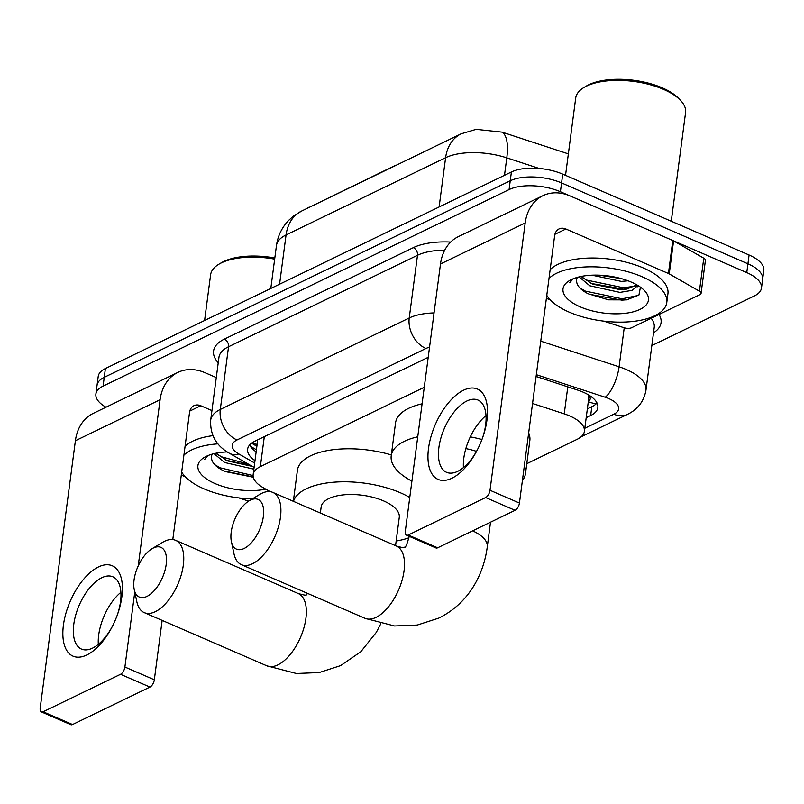 <?xml version="1.0" encoding="UTF-8"?>
<svg xmlns="http://www.w3.org/2000/svg" width="804" height="804" viewBox="0 0 804 804"><rect width="100%" height="100%" fill="white"/><g stroke="black" fill="none" stroke-linecap="round" stroke-linejoin="round"><path stroke-width="1.21" d="M396.593 165.071A12.311 5.337 -172.5 0 0 394.593 165.785L309.078 207.442M588.367 401.166A12.311 5.337 -172.5 0 0 588.568 395.598A36.944 16.02 7.5 0 1 588.739 398.352L584.397 431.346A36.944 16.02 -172.5 0 0 564.237 413.869L532.539 403.487M306.545 208.658A33.245 14.422 7.5 0 1 309.108 207.161M588.568 395.598L588.317 394.764M424.261 387.277L260.355 466.621A36.944 16.02 -172.5 0 0 253.159 474.571A36.944 16.02 -172.5 0 0 263.099 487.616L270.164 491.666M526.791 463.697L577.192 439.296A36.944 16.02 -172.5 0 0 584.397 431.346M105.997 407.216A36.944 16.02 7.5 0 1 95.887 394.071A36.944 16.02 7.5 0 1 103.093 386.121L509.083 189.583A36.944 16.02 7.5 0 1 560.418 191.744L746.765 272.606L747.921 263.802A36.944 16.02 7.5 0 1 762.644 279.229A36.944 16.02 7.5 0 0 747.921 263.802L561.574 182.94L747.921 263.802L749.087 255.009A36.944 16.02 7.5 0 1 763.8 270.435L761.478 288.033A36.944 16.02 7.5 0 1 754.283 295.983L651.833 345.579M509.083 189.583L510.238 180.779A36.944 16.02 7.5 0 1 561.574 182.94A36.944 16.02 7.5 0 0 510.238 180.779L104.249 377.327L510.238 180.779L511.404 171.976A36.944 16.02 7.5 0 1 562.73 174.146L749.087 255.009M95.887 394.071L97.053 385.267A36.944 16.02 7.5 0 1 104.249 377.327A36.944 16.02 7.5 0 0 97.053 385.267L98.209 376.473A36.944 16.02 7.5 0 1 105.404 368.523L511.404 171.976M568.358 153.876L502.048 132.137L476.149 129.354L461.154 133.816A43.094 32.421 64.2 0 0 445.607 157.705L286.063 234.949A43.094 32.421 -115.8 0 1 301.611 211.05L461.154 133.816M746.765 272.606A36.944 16.02 7.5 0 1 761.478 288.033M586.196 417.688L590.659 415.527A36.944 16.02 -172.5 0 0 597.854 407.578A36.944 16.02 -172.5 0 0 577.694 390.101L536.097 376.473M428.21 357.308L254.808 441.245A36.944 16.02 -172.5 0 0 247.612 449.195A36.944 16.02 -172.5 0 0 254.989 460.642M597 402.995A36.944 16.02 7.5 0 1 591.814 406.723L587.352 408.884M256.144 451.838A36.944 16.02 7.5 0 1 249.622 444.984M86.842 654.969A49.255 24.432 113.5 0 1 63.426 625.11A49.255 24.432 113.5 0 1 98.42 566.971A49.255 24.432 113.5 0 1 117.645 614.045A49.255 24.432 113.5 0 1 111.967 627.14A49.255 24.432 113.5 0 1 86.842 654.969M117.394 614.759A39.406 19.547 -66.5 0 0 112.841 576.79A39.406 19.547 -66.5 0 0 101.796 577.734A39.406 19.547 -66.5 0 0 75.787 614.769A39.406 19.547 -66.5 0 0 81.475 649.079A39.406 19.547 -66.5 0 0 92.53 648.135A39.406 19.547 -66.5 0 0 112.309 626.467M98.319 644.356A39.406 19.547 113.5 0 1 120.901 592.317M216.286 377.589L205.12 372.744A49.255 37.054 64.2 0 0 177.865 372.413A49.255 37.054 64.2 0 0 160.096 399.729L138.208 565.956M177.865 372.413L93.163 413.427A49.255 37.054 64.2 0 0 75.395 440.733L40.2 708.033A6.161 3.055 -66.5 0 0 41.396 711.912A6.161 3.055 -66.5 0 0 43.125 711.771L72.551 724.535A6.161 3.055 113.5 0 1 70.822 724.685L41.396 711.912M120.53 674.295A6.161 3.055 -66.5 0 0 124.901 667.029L154.328 679.792A6.161 3.055 113.5 0 1 149.956 687.068L120.53 674.295L43.125 711.771M134.77 592.076L124.901 667.029M149.956 687.068L72.551 724.535M154.328 679.792L162.147 620.386M172.79 539.574L189.523 412.492A12.311 9.266 -115.8 0 1 193.965 405.668A12.311 9.266 -115.8 0 1 200.779 405.749L211.934 410.593M181.282 475.053L185.342 476.812M238.798 497.907L248.627 501.123M252.366 498.862A61.566 26.703 7.5 0 1 204.126 488.902A61.566 26.703 7.5 0 1 181.674 472.069M207.432 455.818L204.718 459.335L208.055 455.546M211.563 456.19L211.532 456.471A30.783 13.346 7.5 0 1 211.563 456.21A30.783 13.346 7.5 0 1 212.246 454.119M211.532 456.471C210.97 461.546 214.779 466.219 222.969 470.491L225.281 471.576L253.31 477.244M265.752 489.144A43.094 18.693 7.5 0 1 215.08 483.596A43.094 18.693 7.5 0 1 204.357 457.375A43.094 18.693 7.5 0 1 227.2 451.928M216.055 453.205L227.411 460.883L252.335 466.4M214.015 453.657L224.688 462.521L253.863 469.164M226.989 451.938L227.864 452.35M183.905 455.164A61.566 26.703 7.5 0 1 217.934 443.848M185.061 446.361A61.566 26.703 7.5 0 1 212.879 435.657M204.588 320.515L210.608 274.787A55.406 24.03 7.5 0 1 218.899 264.214A55.406 24.03 7.5 0 1 274.666 259.139M218.899 264.214L221.261 262.807A52.943 22.964 7.5 0 1 274.817 258.004M225.773 460.129L251.32 465.817M223.954 470.973L253.24 476.953M217.03 454.24L221.733 456.873L248.496 464.199M214.768 464.702L220.286 467.868L253.099 475.566M146.941 596.417A27.085 13.437 -66.5 0 0 166.197 564.438A27.085 13.437 -66.5 0 0 153.313 548.016A27.085 13.437 -66.5 0 0 151.936 548.77A27.085 13.437 -66.5 0 0 134.238 589.563A27.085 13.437 -66.5 0 0 146.941 596.417M151.936 548.77L162.569 542.368A39.406 19.547 113.5 0 1 164.569 541.273A39.406 19.547 113.5 0 1 175.624 540.328A39.406 19.547 113.5 0 1 181.312 574.649A39.406 19.547 113.5 0 1 155.303 611.673A39.406 19.547 113.5 0 1 144.248 612.618A39.406 19.547 113.5 0 1 136.821 601.704L134.238 589.563M395.548 545.665L399.276 517.354A39.406 17.085 -172.5 0 0 383.578 500.902A39.406 17.085 -172.5 0 0 343.65 494.852A39.406 17.085 -172.5 0 0 321.148 507.063L320.364 513.042M293.49 501.384A67.727 29.366 7.5 0 1 400.372 492.772A67.727 29.366 7.5 0 1 409.749 497.485M408.965 537.775A67.727 29.366 7.5 0 1 396.161 541.032M293.339 501.314L297.41 470.37A67.727 29.366 7.5 0 1 391.327 454.933M244.104 548.489A27.085 13.437 -66.5 0 0 263.35 516.51A27.085 13.437 -66.5 0 0 250.476 500.088A27.085 13.437 -66.5 0 0 249.099 500.832A27.085 13.437 -66.5 0 0 231.391 541.625A27.085 13.437 -66.5 0 0 244.104 548.489M249.099 500.832L259.722 494.43A39.406 19.547 113.5 0 1 261.732 493.344A39.406 19.547 113.5 0 1 272.777 492.39A39.406 19.547 113.5 0 1 278.465 526.71A39.406 19.547 113.5 0 1 252.456 563.745A39.406 19.547 113.5 0 1 241.411 564.689A39.406 19.547 113.5 0 1 233.984 553.765L231.391 541.625M524.308 465.958A67.727 29.366 7.5 0 1 525.494 473.536A67.727 29.366 7.5 0 1 522.389 480.551M528.66 432.964A67.727 29.366 7.5 0 1 529.836 440.542L525.494 473.536M476.501 451.386A39.406 17.085 -172.5 0 0 465.838 448.612M411.899 481.134A67.727 29.366 7.5 0 1 391.206 455.858A67.727 29.366 7.5 0 1 417.738 436.803M470.29 436.863A67.727 29.366 7.5 0 1 481.938 439.517M391.206 455.858L395.548 422.864A67.727 29.366 7.5 0 1 422.09 403.799M451.938 478.219A49.255 24.432 113.5 0 1 428.522 448.361A49.255 24.432 113.5 0 1 463.526 390.221A49.255 24.432 113.5 0 1 482.752 437.296A49.255 24.432 113.5 0 1 477.063 450.391A49.255 24.432 113.5 0 1 451.938 478.219M482.5 438.009A39.406 19.547 -66.5 0 0 477.948 400.04A39.406 19.547 -66.5 0 0 466.893 400.985A39.406 19.547 -66.5 0 0 440.893 438.019A39.406 19.547 -66.5 0 0 446.582 472.33A39.406 19.547 -66.5 0 0 457.627 471.385A39.406 19.547 -66.5 0 0 477.415 449.717M463.426 467.606A39.406 19.547 113.5 0 1 485.998 415.567M669.229 273.893A6.161 2.673 -172.5 0 0 668.436 273.501L672.777 240.496A6.161 2.673 7.5 0 1 673.571 240.898L669.229 273.893L699.42 291.189A6.161 2.673 -172.5 0 1 701.078 293.359A6.161 2.673 -172.5 0 1 699.882 294.686L631.602 327.741A6.161 2.673 -172.5 0 1 623.954 327.72L603.894 321.158M672.777 240.496L570.217 195.995A49.255 37.054 64.2 0 0 542.971 195.663A49.255 37.054 64.2 0 0 525.193 222.979L490.008 490.279L519.434 503.053L554.619 235.743A12.311 9.266 -115.8 0 1 559.061 228.919A12.311 9.266 -115.8 0 1 565.875 228.999L668.436 273.501M673.571 240.898L703.771 258.184A6.161 2.673 7.5 0 1 705.42 260.365L701.078 293.359M542.971 195.663L458.26 236.677A49.255 37.054 64.2 0 0 440.491 263.983L405.306 531.283A6.161 3.055 -66.5 0 0 406.502 535.162A6.161 3.055 -66.5 0 0 408.231 535.022L437.657 547.785A6.161 3.055 113.5 0 1 435.929 547.936L406.502 535.162M519.434 503.053A6.161 3.055 113.5 0 1 515.052 510.319L485.626 497.545L408.231 535.022M485.626 497.545A6.161 3.055 -66.5 0 0 490.008 490.279M515.052 510.319L437.657 547.785M546.388 298.304L550.449 300.063M565.534 175.352L575.704 98.048A55.406 24.03 7.5 0 1 583.995 87.475L586.357 86.058A52.943 22.964 7.5 0 1 662.335 87.877A52.943 22.964 7.5 0 1 678.395 98.178L680.305 100.148A55.406 24.03 7.5 0 1 685.581 112.51L671.26 221.241M583.995 87.475A55.406 24.03 7.5 0 1 663.501 89.365A55.406 24.03 7.5 0 1 680.305 100.148M549.001 278.415A61.566 26.703 7.5 0 1 642.245 276.807A61.566 26.703 7.5 0 1 666.777 302.515A61.566 26.703 7.5 0 1 631.602 321.59A61.566 26.703 7.5 0 1 569.222 312.153A61.566 26.703 7.5 0 1 546.78 295.319M550.157 269.611A61.566 26.703 7.5 0 1 643.401 268.003A61.566 26.703 7.5 0 1 667.933 293.711L666.777 302.515M572.528 279.068L569.825 282.586L573.162 278.797M576.669 279.44L576.639 279.722A30.783 13.346 7.5 0 1 576.659 279.46A30.783 13.346 7.5 0 1 577.352 277.37M576.639 279.722C576.066 284.797 579.885 289.47 588.066 293.741L608.588 299.842L626.678 299.862L638.929 295.048L640.436 287.159M580.176 306.847A43.094 18.693 7.5 0 1 569.453 280.626A43.094 18.693 7.5 0 1 631.291 282.103A43.094 18.693 7.5 0 1 644.366 290.495A43.094 18.693 7.5 0 1 632.909 311.912A43.094 18.693 7.5 0 1 580.176 306.847M581.161 276.455L592.518 284.134L620.276 289.651L626.557 289.108L636.909 284.907M579.121 276.908L589.794 285.772L619.914 292.395L632.125 290.355L637.894 285.49M599.312 275.189L621.472 278.656M592.086 275.189L621.361 281.4L628.035 280.797M600.97 275.269L619.623 278.154M590.88 283.38L623.351 289.159L628.276 288.797M637.21 286.857L638.969 286.164M589.061 294.224L621.894 300.163L627.723 299.691M582.136 277.491L586.83 280.124L623.532 287.792L635.482 286.093M579.875 287.953L585.382 291.118L622.075 298.786L638.517 295.41M257.149 444.23A36.944 22.874 119.8 0 1 251.672 443.115M588.307 401.658A36.944 27.788 64.2 0 0 596.307 403.719M264.305 436.652L260.355 466.621M567.795 386.855L564.237 413.869M502.048 132.137A43.094 15.427 108.1 0 1 506.791 157.855A49.255 21.356 -172.5 0 0 445.607 157.705L439.115 206.97M279.571 284.214L286.063 234.949A49.255 21.356 -172.5 0 0 276.455 245.542L270.807 288.455M539.172 168.458L506.791 157.855L504.49 175.322M105.404 368.523L103.093 386.121M562.73 174.146L560.418 191.744M584.799 428.261L613.864 414.201A24.622 10.683 -172.5 0 0 608.849 398.613A24.622 10.683 -172.5 0 0 605.221 397.246L536.328 374.684M540.74 341.147L619.09 366.805A49.255 21.356 7.5 0 1 626.346 369.549A49.255 21.356 7.5 0 1 645.974 390.111L654.225 327.409A49.255 21.356 -172.5 0 0 651.16 318.273M624.226 327.811L619.09 366.805A24.622 8.814 108.1 0 1 605.221 397.246M218.236 362.755A55.406 24.03 7.5 0 1 224.366 339.117L413.306 247.652A55.406 24.03 7.5 0 1 450.662 242.064M659.029 314.464A55.406 24.03 7.5 0 1 653.511 332.826M210.698 420.04A49.255 21.356 7.5 0 1 220.296 409.447L228.547 346.745A49.255 21.356 -172.5 0 0 218.949 357.338L210.698 420.04C209.934 434.753 216.206 445.848 229.502 453.325L254.094 467.415M429.537 347.177A24.622 10.683 -172.5 0 0 425.949 348.494L237.009 439.959A24.622 18.522 -115.8 0 1 220.296 409.447L409.226 317.982L417.487 255.28L228.547 346.745A6.161 4.633 64.2 0 0 224.366 339.117M425.949 348.494A24.622 18.522 -115.8 0 1 409.226 317.982A49.255 21.356 7.5 0 1 434.049 312.917M444.723 250.175A49.255 21.356 -172.5 0 0 417.487 255.28A6.161 4.633 64.2 0 0 413.306 247.652M237.009 439.959A24.622 10.683 -172.5 0 0 238.838 453.958L254.677 463.024M238.838 453.958A24.622 15.246 119.8 0 1 229.502 453.325M581.101 436.813L627.492 414.361A24.622 18.522 -115.8 0 1 613.864 414.201M256.426 449.768L250.396 446.31M591.814 406.723L590.659 415.527M160.096 399.729L75.395 440.733M200.779 405.749L189.804 411.065M380.845 623.673L376.322 632.346L360.845 651.712L340.584 665.632L319.118 672.566L296.415 673.491L266.848 665.823A39.406 19.547 -66.5 0 0 277.903 664.878A39.406 19.547 -66.5 0 0 303.912 627.844A39.406 19.547 -66.5 0 0 298.224 593.533L175.624 540.328M490.52 522.188L487.274 546.841C485.475 560.609 481.204 573.272 474.46 584.83C465.737 599.563 453.818 610.658 438.723 618.125L417.256 625.05L394.553 625.974L364.996 618.316A39.406 19.547 -66.5 0 0 376.041 617.371A39.406 19.547 -66.5 0 0 402.05 580.337A39.406 19.547 -66.5 0 0 396.362 546.016L272.777 492.39M409.146 536.559L409.176 536.328A39.406 17.085 -172.5 0 0 409.146 536.559C406.904 544.74 405.316 548.288 404.392 547.192C404.955 548.087 402.271 547.695 396.362 546.016M487.274 546.841A39.406 17.085 -172.5 0 0 472.621 530.851M525.193 222.979L440.491 263.983M565.875 228.999L554.901 234.316M699.42 291.189L703.771 258.184M251.562 443.205L256.888 446.25M257.531 441.336L253.159 474.571M301.611 211.05L293.48 216.075L288.807 220.226C281.973 227.301 277.852 235.733 276.455 245.542M627.492 414.361C637.833 409.336 643.994 401.256 645.974 390.111M298.224 593.533C304.133 595.201 306.806 595.593 306.244 594.709L307.681 593.442M266.848 665.823L144.248 612.618M364.996 618.316L241.411 564.689"/></g></svg>
